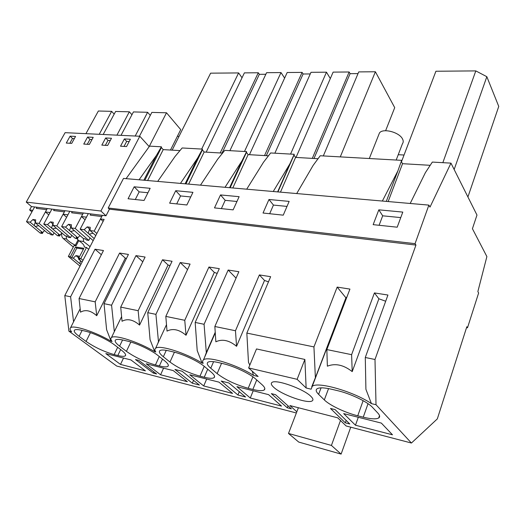 <?xml version="1.0" encoding="UTF-8"?>
<svg xmlns="http://www.w3.org/2000/svg" width="525" height="525" viewBox="0 0 525 525"><rect width="100%" height="100%" fill="white"/><g stroke="black" fill="none" stroke-linecap="round" stroke-linejoin="round"><path stroke-width="0.79" d="M345.299 422.815L349.814 423.99L335.108 409.618L330.494 408.463L345.299 422.815L346.165 420.42M415.944 245.07L109.417 209.173L105.998 215.788L102.368 215.342L100.492 218.958L104.127 219.417L64.792 295.582L70.606 296.783L95.025 249.211L103.471 250.537L79.052 298.522L95.176 301.842L119.588 253.057L128.435 254.441L104.029 303.667L111.576 305.222L135.975 255.623L145.09 257.047L120.711 307.105L138.154 310.695L162.501 259.77L172.062 261.266L147.742 312.67L155.918 314.357L180.213 262.539L190.083 264.082L165.821 316.398L184.761 320.296L208.937 267.035L219.306 268.656L195.175 322.442L204.074 324.279L228.158 270.04L238.868 271.72L214.85 326.498L235.469 330.743L259.363 274.923L270.651 276.688L246.835 333.086L313.937 346.913L337.168 287.096L349.939 289.091L326.845 349.571L351.606 354.67L374.423 292.924L387.936 295.037L365.282 357.492L374.994 359.487L415.944 245.07L415.058 243.659L428.879 205.111L430.001 207.093L450.962 163.131L476.976 215.053L472.421 228.716L486.885 256.581L477.855 291.618L478.629 292.983L467.499 327.79L466.837 326.727L437.325 418.884L411.429 443.034L346.159 425.985L337.7 417.821L289.892 405.556L296.828 411.784M382.358 201.042L397.891 170.887L401.658 160.348L320.23 155.754L313.11 165.434L296.697 193.561M246.835 333.086L248.482 362.322L249.802 365.111M374.994 359.487L376.018 404.729L371.444 403.633C353.784 391.558 317.54 381.229 312.244 386.348L311.128 389.189L306.134 387.988L297.13 379.312L248.627 367.94L258.123 376.491L253.542 375.388L252.197 371.155M248.627 367.94L256.502 348.941L304.874 359.454L306.134 387.988M313.937 346.913L315.381 377.698L311.738 386.767M397.891 170.887L386.288 201.39M346.946 296.927L345.916 297.793L315.381 377.698M345.916 297.793L337.168 287.096M351.606 354.67L352.209 371.615C343.613 364.868 335.331 363.057 327.37 366.174L326.845 349.571M385.685 301.245L378.886 298.784L352.209 371.615M378.886 298.784L374.423 292.924M410.189 203.477L425.388 172.653L432.331 162.081L450.962 163.131M467.919 196.973L498.75 106.418L486.839 76.703L475.808 70.901L435.914 71.243L401.461 161.812M378.82 209.836L373.157 224.654L397.202 227.194L402.793 212.093L378.82 209.836L382.686 215.814L400.752 217.593M382.686 215.814L379.096 225.277M454.151 169.503L486.839 76.703M442.844 162.671L475.808 70.901M401.264 161.457L402.531 163.688L388.165 201.554M402.531 163.688L430.211 165.316M355.471 425.224L392.483 434.798L381.353 423.098L343.685 413.595L355.471 425.224L358.299 417.283M324.312 399.919C329.739 405.359 345.312 412.742 357.742 415.793L363.248 417.178C371.004 419.075 376.149 419.35 378.696 417.985C380.205 416.981 379.916 415.341 377.829 413.057L372.553 407.426C367.533 401.783 350.28 393.54 337.214 390.574L331.498 389.228C324.128 387.555 319.325 387.404 317.093 388.769C315.525 389.944 316.03 391.808 318.616 394.36L324.312 399.919L328.552 388.598M371.444 403.633L365.912 389.314L365.282 357.492M376.018 404.729L411.429 443.034M415.058 243.659L108.189 208.005L109.417 209.173M428.879 205.111L123.493 178.421L108.189 208.005M134.17 186.802L128.067 198.765L144.067 200.458L150.157 188.311L134.17 186.802L139.158 191.874L147.938 192.734M175.711 190.713L169.634 203.155L186.88 204.98L192.938 192.334L175.711 190.713L180.567 195.943L190.732 196.947M283.251 215.158L263.025 213.019L268.971 199.493L289.15 201.397L283.251 215.158M233.133 209.862L214.489 207.893L220.513 194.933L239.131 196.685L233.133 209.862M179.963 150.603L163.222 149.618L161.405 147.577L161.392 146.797L149.566 146.134L149.218 146.619L139.801 136.251L65.1 132.667L26.25 202.086L31.493 206.574L29.63 209.934L31.907 211.877M222.574 153.103L204.146 152.02L202.381 149.914L202.447 149.113L182.155 147.971L174.996 156.555L157.697 181.414M268.465 155.807L248.148 154.612L246.448 152.434L246.606 151.607L224.766 150.373L217.599 159.298L200.498 185.154M318.052 158.721L295.588 157.402L293.974 155.144L294.23 154.291L270.657 152.959L263.504 162.245L246.698 189.19M467.499 327.79L466.548 327.633M253.542 375.388C236.67 364.573 207.375 355.681 203.451 359.901C202.453 360.682 202.368 361.823 203.188 363.326L202.053 363.057C185.62 352.787 158.977 344.472 155.584 348.318C154.619 349.118 154.685 350.333 155.787 351.973L154.744 351.717C138.757 341.959 114.352 334.149 111.412 337.654C110.486 338.467 110.709 339.747 112.074 341.499L111.11 341.27C95.576 331.964 73.093 324.601 70.527 327.81C69.648 328.624 70.022 329.956 71.643 331.813L68.906 331.157L116.721 366.05L296.369 412.978M310.898 396.375C313.031 398.455 313.491 399.938 312.277 400.811C308.293 404.257 281.413 394.734 273.669 387.24C271.281 385.048 270.697 383.467 271.911 382.515C275.395 378.853 303.601 388.802 310.898 396.375M120.514 364.416L105.814 353.594L130.909 359.92L145.412 370.86L120.514 364.416L123.526 358.063M81.408 330.245C77.759 329.405 75.475 329.359 74.55 330.1C73.513 331.229 75.042 333.316 79.131 336.354L86.067 341.447C94.684 347.327 104.048 351.711 114.155 354.598L117.817 355.517C121.741 356.488 124.222 356.593 125.272 355.845C126.335 354.854 125.035 352.944 121.373 350.109L114.555 344.938C107.848 339.741 93.542 333.014 85.129 331.124L81.408 330.245M138.817 360.38L156.621 373.951L153.326 373.104L135.489 359.546L138.817 360.38M160.578 374.784L146.213 363.786L173.263 370.604L187.366 381.714L160.578 374.784L163.577 368.163M157.874 355.432C151.364 350.142 136.553 343.153 127.431 341.099L123.401 340.148C119.254 339.196 116.629 339.137 115.539 339.97C114.404 341.119 115.756 343.186 119.608 346.159L126.407 351.343C134.938 357.348 144.611 361.889 155.426 364.967L159.377 365.958C163.82 367.054 166.661 367.185 167.902 366.338C169.05 365.334 167.928 363.458 164.522 360.701L157.874 355.432M248.213 388.277L252.847 389.445C258.654 390.869 262.434 391.053 264.187 389.983C265.519 388.966 264.784 387.174 261.982 384.622L255.859 379.162C249.92 373.682 233.973 366.122 223.145 363.674L218.38 362.545C212.914 361.298 209.409 361.207 207.867 362.276C206.515 363.451 207.473 365.439 210.755 368.242L217.14 373.616C225.356 379.864 235.712 384.753 248.213 388.277L252.912 376.845M250.268 397.996L236.9 386.656L268.603 394.656L281.544 406.094L250.268 397.996L253.214 390.777M237.93 395.01L245.562 396.992L228.952 382.988L221.202 381.045L237.93 395.01L239.295 391.709M168.906 350.884C164.154 349.794 161.136 349.722 159.843 350.661C158.596 351.829 159.764 353.857 163.347 356.757L169.969 362.033C178.362 368.163 188.363 372.868 199.979 376.163L204.251 377.232C209.317 378.479 212.586 378.63 214.049 377.685C215.296 376.668 214.357 374.83 211.24 372.166L204.822 366.798C198.562 361.417 183.199 354.152 173.283 351.914L168.906 350.884M203.707 385.947L189.781 374.771L219.017 382.148L232.608 393.428L203.707 385.947L206.686 379.037M199.395 385.035L192.327 383.204L174.956 369.442L182.116 371.241L199.395 385.035M275.546 394.682L291.388 408.857L287.26 407.787L271.346 393.625L275.546 394.682M153.326 373.104L153.891 371.877M126.085 178.651L149.218 146.619M139.072 179.786L156.443 155.367L143.857 180.206M161.392 146.797L156.443 155.367M163.222 149.618L147.623 180.534M161.405 147.577L144.847 180.292M104.029 303.667L106.621 329.726L111.11 341.27M126.413 258.523L125.304 258.136L96.718 315.715C90.792 310.498 85.391 309.317 80.515 312.172L79.052 298.522M125.304 258.136L119.588 253.057M101.358 254.691L95.025 249.211M201.672 149.074L238.606 72.929L210.63 73.165L172.148 150.143M238.606 72.929L242.038 77.752M139.158 191.874L135.286 199.533M70.606 296.783L73.566 321.805M95.176 301.842L96.718 315.715M64.792 295.582L68.906 331.157M180.442 183.402L197.643 158.012L185.135 183.809M202.447 149.113L197.643 158.012M111.576 305.222L114.325 331.636M273.23 191.507L289.833 163.938L277.627 191.894M294.23 154.291L289.833 163.938M204.074 324.279L206.325 352.636L204.566 357.335M195.175 322.442L197.203 350.542L202.053 363.057M215.23 332.266L206.325 352.636M236.053 278.138L228.158 270.04M235.469 330.743L236.565 346.31C229.235 340.272 222.338 338.763 215.854 341.782L214.85 326.498M268.465 281.853L264.515 280.455L236.565 346.31M264.515 280.455L259.363 274.923M287.26 407.787L288.022 405.845M312.309 158.379L349.151 71.984L333.126 72.122L296.028 157.428M349.151 71.984L350.103 73.657L358.017 73.598M385.619 130.718L394.721 107.651L375.395 71.761L358.733 71.905L323.321 155.932M268.971 199.493L273.44 205.078L287.004 206.41M273.44 205.078L269.673 213.721M340.279 156.89L375.395 71.761M314.009 158.484L350.103 73.657M295.588 157.402L280.468 192.143M293.974 155.144L277.922 191.92M192.327 383.204L193.567 380.376M225.028 187.294L241.979 160.867L229.596 187.694M246.606 151.607L241.979 160.867M155.918 314.357L158.471 341.637L157.664 343.803M147.742 312.67L150.078 339.708L154.744 351.717M187.537 269.568L180.213 262.539M184.761 320.296L186.027 335.258C179.228 329.516 172.889 328.132 167.016 331.098L165.821 316.398M217.179 273.407L214.325 272.409L186.027 335.258M214.325 272.409L208.937 267.035M264.541 155.571L302.092 72.384L287.188 72.516L249.447 154.685M302.092 72.384L303.109 73.999L310.268 73.946M330.317 78.579L326.478 72.181L310.997 72.312L274.864 153.202M220.513 194.933L225.192 200.333L236.946 201.488M225.192 200.333L221.373 208.622M290.561 154.081L326.478 72.181M266.313 155.676L303.109 73.999M248.148 154.612L232.798 187.976M246.448 152.434L230.153 187.747M142.78 261.791L135.975 255.623M138.154 310.695L139.571 325.093C133.238 319.627 127.398 318.347 122.049 321.261L120.711 307.105M169.982 265.657L168.066 264.994L139.571 325.093M168.066 264.994L162.501 259.77M220.211 152.965L258.287 72.758L244.387 72.877L206.181 152.145M258.287 72.758L259.35 74.314L265.84 74.268M284.629 78.087L281 72.568L266.582 72.693L229.911 150.662M180.567 195.943L176.708 203.903M244.486 151.482L281 72.568M222.042 153.077L259.35 74.314M204.146 152.02L188.639 184.118M202.381 149.914L185.922 183.881M297.13 379.312L304.874 359.454M73.297 247.026L63.177 238.435C61.884 237.208 61.399 235.502 61.72 233.317M66.301 236.027L66.472 238.927C68.243 241.054 71.183 243.147 75.292 245.201L76.053 245.851L74.071 245.543L68.355 256.443L80.003 266.123M48.772 214.856L45.399 211.942L50.039 212.533L51.909 209.101L34.63 206.962L32.76 210.335L29.63 209.934M26.486 221.662L40.327 233.159L42.374 233.461L40.95 232.273L42.518 232.509L30.115 222.167L26.486 221.662L34.63 206.962L31.493 206.574M105.998 215.788L100.905 211.03L26.25 202.086M100.905 211.03L139.801 136.251M124.359 138.935L120.527 146.206L126.558 146.554L130.39 139.243L124.359 138.935L126.663 141.396L124.025 146.409M70.114 136.159L66.281 143.062L71.722 143.377L75.554 136.441L70.114 136.159L72.476 138.515L69.838 143.266M89.375 144.401L93.214 137.34L87.59 137.051L83.751 144.073L89.375 144.401M105.663 137.977L101.824 145.123L107.645 145.458L111.484 138.272L105.663 137.977L107.979 140.405L105.348 145.327M74.353 138.613L72.476 138.515M82.983 260.361L80.797 258.523L86.52 247.485L84.945 247.242L84.19 246.586C84.282 245.162 82.563 243.246 79.019 240.824L76.794 238.593M86.52 247.485L88.672 249.342M83.436 238.56L83.547 241.507L90.07 246.638M45.399 211.942L47.27 208.53M99.225 134.302L111.654 111.353L98.372 111.005L85.936 133.665M111.654 111.353L114.181 114.115M78.008 240.01L75.292 245.201M76.053 245.851L78.776 240.647M102.368 215.342L51.909 209.101L43.752 224.07L47.513 224.588L50.433 221.865L52.802 223.899L51.601 228.073L52.585 228.907L56.267 228.145M61.628 226.564L75.305 238.37L77.497 238.691L76.092 237.477L77.772 237.727L65.52 227.102L61.628 226.564L69.799 211.312L67.922 214.81L63.118 214.2L66.603 217.271M63.118 214.2L64.995 210.722M110.276 140.523L107.979 140.405M135.207 136.028L147.61 112.291L133.435 111.923L121.013 135.352M147.61 112.291L150.294 115.382M94.218 238.599L84.19 229.707L80.154 229.143L88.325 213.603L86.448 217.166L81.473 216.536L85.076 219.785M81.473 216.536L83.35 212.986M87.59 137.051L89.932 139.44L87.294 144.277M92.013 139.552L89.932 139.44M116.918 135.155L129.34 111.812L115.618 111.457L103.189 134.492M129.34 111.812L131.946 114.732M129.189 141.533L126.663 141.396M149.185 146.58L166.504 112.783L151.843 112.403L139.447 136.231M166.504 112.783L180.718 129.616L170.487 150.045M178.979 136.48L177.417 136.211M100.492 218.958L103.117 221.373M288.494 433.453L298.725 442.07L341.112 454.099L331.419 445.436L288.494 433.453L298.384 407.735M340.482 420.505L331.419 445.436M350.746 427.179L341.112 454.099M404.047 155.013L398.239 154.711M396.191 160.04L402.452 143.712C403.462 142.373 403.476 140.772 402.485 138.902C399.223 132.097 382.692 127.916 379.444 133.002L378.689 134.899M80.154 229.143L93.174 240.627M89.191 234.143L93.122 233.238M95.767 235.6L90.09 230.534L90.221 227.292L87.209 226.885L89.545 228.972L88.22 233.284M90.156 228.841L89.545 228.972M84.19 229.707L87.209 226.885M90.09 230.534L94.198 231.105L101.745 216.543L90.234 215.106L90.858 213.918M96.856 233.487L94.198 231.105M77.772 237.727L80.043 235.6M70.567 231.479L74.366 230.646M90.064 237.884L88.778 240.378L86.54 240.043L85.142 238.816L83.436 238.567L71.216 227.896L71.4 224.726L68.493 224.332L70.849 226.393L69.589 230.632M71.308 226.268L70.849 226.393M65.52 227.102L68.493 224.332M71.216 227.896L75.18 228.454L82.727 214.167L71.617 212.782L72.24 211.614M77.497 238.691L78.225 237.3M88.778 240.378L75.18 228.454M43.752 224.07L57.514 235.718L59.633 236.033L58.216 234.832L59.843 235.075L52.585 228.907M51.601 228.073L47.513 224.588M59.843 235.075L62.003 233.054M71.767 235.312L70.527 237.654L68.368 237.333L66.957 236.125L65.317 235.882L53.012 225.356L53.235 222.252L50.433 221.865M53.012 225.356L56.831 225.894L64.372 211.877L53.648 210.538L54.272 209.39M59.633 236.033L60.447 234.504M70.527 237.654L56.831 225.894M80.483 260.702L79.839 263.642L80.896 264.403M79.839 263.642L73.251 258.142L71.695 257.88L70.383 256.784L68.355 256.443M82.103 262.06L78.481 259.022L78.625 256.049L75.954 255.609L78.54 257.782M80.797 258.523L78.737 258.182L80.049 259.284L78.481 259.022M73.251 258.142L75.954 255.609M70.383 256.784L75.508 246.98L83.869 248.299L78.737 258.182M71.695 257.88L76.814 248.089L83.429 249.139M75.508 246.98L76.814 248.089M42.518 232.509L44.579 230.587M35.221 226.419L38.784 225.724M54.088 232.818L52.9 235.029L50.813 234.721L49.396 233.527L47.808 233.29L35.424 222.908L35.693 219.857L32.99 219.489L35.372 221.491L34.23 225.599M30.115 222.167L32.99 219.489M35.424 222.908L39.119 223.42L46.646 209.665L36.291 208.373L36.914 207.244M42.374 233.461L43.273 231.801M52.9 235.029L39.119 223.42M363.136 400.667L357.742 415.793M321.077 387.85L318.616 394.36M368.025 403.686L363.248 417.178M117.659 347.294L114.155 354.598M117.817 355.517L120.658 349.571M90.418 332.673L86.067 341.447M82.103 330.409L79.131 336.354M256.732 379.942L252.847 389.445M221.557 363.3L217.14 373.616M213.59 361.679L210.755 368.242M207.716 369.226L204.251 377.232M204.251 366.338L199.979 376.163M174.418 352.19L169.969 362.033M166.268 350.339L163.347 356.757M162.507 359.1L159.377 365.958M159.285 356.547L155.426 364.967M130.83 342.024L126.407 351.343M122.574 339.964L119.608 346.159M66.472 238.927L63.177 238.435M83.547 241.507L79.019 240.824M379.523 415.61L378.696 417.985M346.178 297.537L312.244 386.348M80.148 308.785L70.527 327.81M125.646 355.044L125.272 355.845M264.81 388.428L264.187 389.983M215.27 332.857L203.451 359.901M214.581 376.438L214.049 377.685M166.491 324.68L155.584 348.318M168.348 365.341L167.902 366.338M121.61 316.608L111.412 337.654M379.444 133.002L369.298 158.524"/></g></svg>
